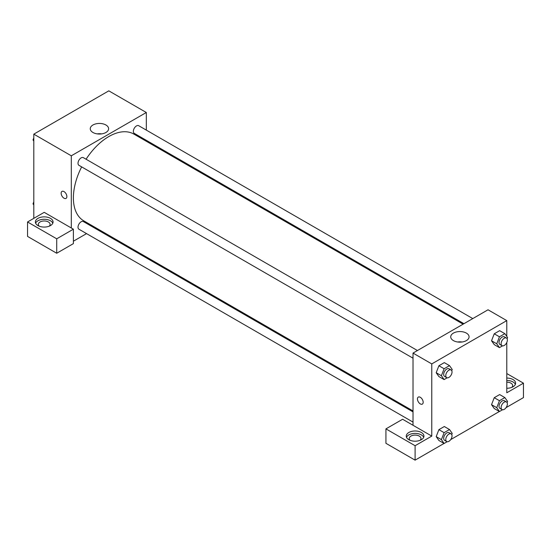 <?xml version="1.0" encoding="UTF-8"?>
<svg xmlns="http://www.w3.org/2000/svg" width="551" height="551" viewBox="0 0 551 551"><rect width="100%" height="100%" fill="white"/><g stroke="black" fill="none" stroke-linecap="round" stroke-linejoin="round"><path stroke-width="0.83" d="M33.804 218.361L33.804 134.148L108.809 90.846L146.318 112.5L146.318 130.105M146.318 140.312L146.318 141.27M105.923 124.994A9.174 5.296 180 0 1 108.609 128.741A9.174 5.296 180 0 1 99.435 134.038A9.174 5.296 180 0 1 90.261 128.741A9.174 5.296 180 0 1 95.922 123.844A9.174 5.296 180 0 1 105.923 124.994M71.306 227.983L44.218 212.342L27.55 221.97L56.719 238.81L73.386 229.188L71.306 227.983L71.306 155.802L33.804 134.148M71.306 155.802L146.318 112.5M101.659 133.879A9.174 5.296 0 0 0 97.21 133.879M61.987 191.39A4.05 2.342 -120 0 0 61.368 194.641A4.05 2.342 -120 0 0 64.012 198.208A4.05 2.342 60 0 1 61.368 194.641A4.05 2.342 60 0 1 61.987 191.39A4.05 2.342 60 0 1 66.037 193.732A4.05 2.342 60 0 1 66.037 198.408A4.05 2.342 60 0 1 64.012 198.208A4.05 2.342 -120 0 0 66.037 198.408M37.971 218.361A8.837 5.104 180 0 1 47.6 217.252A8.837 5.104 180 0 1 53.061 221.97A8.837 5.104 180 0 1 44.218 227.074A8.837 5.104 180 0 1 35.381 221.97A8.837 5.104 180 0 1 37.971 218.361M52.806 223.169A8.837 5.104 0 0 0 46.608 219.463A8.837 5.104 0 0 0 37.971 220.765A8.837 5.104 0 0 0 35.629 223.169M39.224 226.179A5.896 3.402 180 0 1 38.329 224.374A5.896 3.402 180 0 1 41.966 221.233A5.896 3.402 180 0 1 48.385 221.97A5.896 3.402 180 0 1 50.113 224.374A5.896 3.402 180 0 1 49.218 226.179M27.55 221.97L27.55 236.407L56.719 253.246L73.386 243.625L73.386 229.188M56.719 238.81L56.719 253.246M96.225 228.031L95.399 228.513M86.555 233.617L73.386 241.214M413.016 411.886L83.353 221.557A4.422 2.555 120 0 0 79.943 222.742A4.422 2.555 120 0 0 78.015 227.191A4.422 2.555 120 0 0 78.931 229.216L413.016 422.094M472.779 318.588L138.694 125.704A4.422 2.555 120 0 0 135.284 126.888A4.422 2.555 120 0 0 133.356 131.338A4.422 2.555 120 0 0 134.272 133.363L463.942 323.692M417.438 350.539L83.353 157.655A4.422 2.555 120 0 0 79.943 158.84A4.422 2.555 120 0 0 78.015 163.289A4.422 2.555 120 0 0 78.931 165.314L413.016 358.191M81.651 166.884A50.093 28.921 120 0 0 73.386 197.912A50.093 28.921 120 0 0 83.766 220.841L413.016 410.936M463.109 324.167L133.859 134.079A50.093 28.921 120 0 0 86.073 159.225M413.016 425.269L402.602 419.256L385.934 428.878L415.103 445.718L431.77 436.096L413.016 425.269L413.016 353.088L488.028 309.786L506.782 320.613L506.782 336.406M385.934 428.878L385.934 443.314L415.103 460.154L444.044 443.445M450.718 439.595L499.385 411.494M506.059 407.644L523.45 397.602L523.45 383.165L506.782 392.787L506.782 342.488M506.782 382.167A5.896 3.402 180 0 1 510.949 383.165A5.896 3.402 180 0 1 512.671 385.569A5.896 3.402 180 0 1 511.776 387.374M515.371 384.371A8.837 5.104 0 0 0 506.782 380.465M506.782 378.062A8.837 5.104 180 0 1 515.619 383.165A8.837 5.104 180 0 1 506.782 388.269M410.102 440.304A5.896 3.402 180 0 1 409.207 438.5A5.896 3.402 180 0 1 415.103 435.097A5.896 3.402 180 0 1 420.998 438.5A5.896 3.402 180 0 1 420.096 440.304M423.691 437.301A8.837 5.104 0 0 0 417.493 433.589A8.837 5.104 0 0 0 408.849 434.891A8.837 5.104 0 0 0 406.514 437.301M408.849 432.487A8.837 5.104 180 0 1 418.485 431.378A8.837 5.104 180 0 1 423.939 436.096A8.837 5.104 180 0 1 415.103 441.199A8.837 5.104 180 0 1 406.259 436.096A8.837 5.104 180 0 1 408.849 432.487M415.103 445.718L415.103 460.154M506.782 373.544L523.45 383.165M499.447 400.701L494.24 397.698L499.654 394.571L494.24 397.698L491.533 404.675L494.24 408.525L491.533 404.675L496.74 407.678L499.447 400.701L504.861 397.581L507.567 401.431L507.099 402.643M502.512 345.863L499.447 347.626L494.24 344.623L491.526 340.78M499.447 347.626L496.74 343.776L499.447 336.799L494.24 333.796L499.654 330.669L494.24 333.796L491.533 340.773L494.24 344.623M447.171 377.814L444.106 379.577L438.899 376.574L436.185 372.731L438.899 365.747L444.313 362.62L438.899 365.747L444.106 368.75L449.52 365.63L452.226 369.48L451.758 370.692M444.106 432.652L438.899 429.649L444.313 426.522L438.899 429.649L436.192 436.626L438.899 440.476L436.192 436.626L441.399 439.629L444.106 432.652L449.52 429.532L452.226 433.382L451.758 434.594M431.77 436.096L431.77 363.915L506.782 320.613M466.387 333.107A9.174 5.296 180 0 1 469.073 336.854A9.174 5.296 180 0 1 459.899 342.15A9.174 5.296 180 0 1 450.725 336.854A9.174 5.296 180 0 1 456.386 331.957A9.174 5.296 180 0 1 466.387 333.107M431.77 363.915L413.016 353.088M462.124 341.992A9.174 5.296 0 0 0 457.674 341.992M418.285 397.099A4.05 2.342 -120 0 0 417.665 400.343A4.05 2.342 -120 0 0 420.31 403.917A4.05 2.342 60 0 1 417.665 400.343A4.05 2.342 60 0 1 418.285 397.099A4.05 2.342 60 0 1 422.335 399.441A4.05 2.342 60 0 1 422.335 404.117A4.05 2.342 60 0 1 420.31 403.917A4.05 2.342 -120 0 0 422.341 404.117M444.106 379.577L441.399 375.727L444.106 368.75M451.111 369.976L449.024 368.777A4.422 2.555 120 0 0 445.621 369.962A4.422 2.555 120 0 0 443.686 374.404A4.422 2.555 120 0 0 444.602 376.429L446.689 377.635A4.422 2.555 120 0 0 451.111 375.079A4.422 2.555 120 0 0 451.111 369.976A4.422 2.555 120 0 0 447.701 371.16A4.422 2.555 120 0 0 445.773 375.61A4.422 2.555 120 0 0 446.689 377.635M438.899 376.574L436.192 372.724L441.399 375.727M449.52 365.63L444.313 362.62M499.447 336.799L504.861 333.679L507.567 337.529L507.099 338.741M506.452 338.025L504.365 336.826A4.422 2.555 120 0 0 500.962 338.011A4.422 2.555 120 0 0 499.027 342.453A4.422 2.555 120 0 0 499.943 344.478L502.03 345.684A4.422 2.555 120 0 0 506.452 343.128A4.422 2.555 120 0 0 506.452 338.025A4.422 2.555 120 0 0 503.042 339.209A4.422 2.555 120 0 0 501.114 343.659A4.422 2.555 120 0 0 502.03 345.684M496.74 343.776L491.533 340.773M504.861 333.679L499.654 330.669M447.171 441.716L444.106 443.479L441.399 439.629M451.111 433.878L449.024 432.68A4.422 2.555 120 0 0 445.621 433.864A4.422 2.555 120 0 0 443.686 438.307A4.422 2.555 120 0 0 444.602 440.332L446.689 441.537A4.422 2.555 120 0 0 451.111 438.982A4.422 2.555 120 0 0 451.111 433.878A4.422 2.555 120 0 0 447.701 435.063A4.422 2.555 120 0 0 445.773 439.512A4.422 2.555 120 0 0 446.689 441.537M444.106 443.479L438.899 440.476M449.52 429.532L444.313 426.522M502.512 409.765L499.447 411.528L496.74 407.678M506.452 401.927L504.365 400.729A4.422 2.555 120 0 0 500.962 401.913A4.422 2.555 120 0 0 499.027 406.356A4.422 2.555 120 0 0 499.943 408.381L502.03 409.586A4.422 2.555 120 0 0 506.452 407.031A4.422 2.555 120 0 0 506.452 401.927A4.422 2.555 120 0 0 503.042 403.112A4.422 2.555 120 0 0 501.114 407.561A4.422 2.555 120 0 0 502.03 409.586M499.447 411.528L494.24 408.525M504.861 397.581L499.654 394.571M33.804 141.07L33.012 139.947L33.804 137.915M35.684 133.066L41.194 129.884M33.804 140.402L33.012 139.947M91.025 101.115L96.535 97.933M33.804 204.972L33.012 203.849L33.804 201.818M33.804 204.304L33.012 203.849"/></g></svg>
